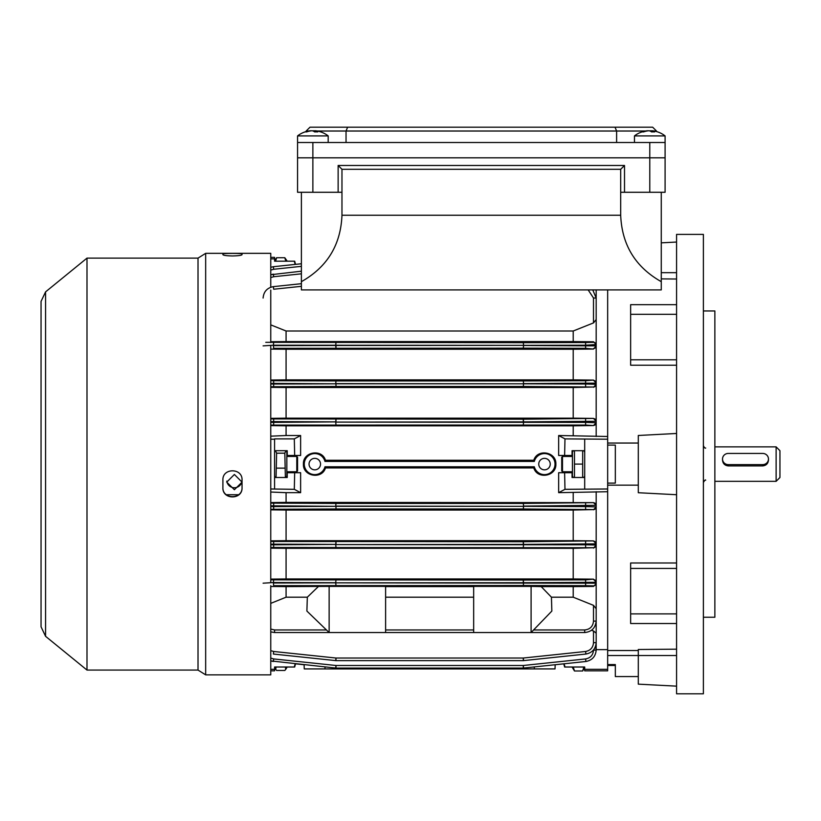 <?xml version="1.0" encoding="UTF-8"?>
<svg xmlns="http://www.w3.org/2000/svg" width="821" height="821" viewBox="0 0 821 821"><rect width="100%" height="100%" fill="white"/><g stroke="black" fill="none" stroke-linecap="round" stroke-linejoin="round"><path stroke-width="1.23" d="M222.901 254.664C223.476 255.393 226.658 255.824 232.476 255.957C238.295 255.824 241.477 255.393 242.041 254.664L242.041 253.946C242.647 253.248 222.306 253.248 222.901 253.946L222.901 254.274M222.901 487.705C222.317 499.958 242.636 499.948 242.041 487.705L242.041 480.08C242.636 467.734 222.306 467.744 222.901 480.08L222.901 487.705M86.995 258.122L86.995 670.069L45.566 636.306L45.566 291.886L86.995 258.122L198.015 258.122L205.671 253.34L205.671 674.862L270.756 674.862L270.756 585.691M205.671 253.34L270.756 253.34L270.756 287.227M270.756 290.07L270.756 342.511M270.756 345.662L270.756 582.53M198.015 258.122L198.015 670.069L205.671 674.862M222.901 487.417C222.317 499.671 242.636 499.661 242.041 487.417M285.339 667.011L285.739 669.392L284.815 670.459L276.615 670.459L275.692 669.392L276.092 667.011M287.227 667.011L285.739 669.392M270.756 670.839L274.583 670.839L274.583 667.011L275.682 669.392M768.466 459.031A5.747 5.583 -0 0 0 762.719 453.438L728.268 453.438A5.747 5.583 -0 0 0 722.521 459.031A5.747 5.583 -0 0 0 728.268 464.614L762.719 464.614A5.747 5.583 -0 0 0 768.466 459.031L768.466 460.099C768.128 463.567 766.219 465.497 762.719 465.907L728.268 465.907C724.779 465.507 722.86 463.567 722.521 460.099L722.521 459.031M776.122 446.87L779.95 450.698L779.95 477.494L776.122 481.332L776.122 446.87L714.865 446.87M319.461 135.906L328.184 135.906A24.887 24.887 0 0 0 316.793 130.95A24.825 22.413 -90 0 0 315.12 130.755A24.825 10.673 -90 0 1 317.696 131.914A24.343 19.037 -36.7 0 0 314.659 131.914A24.825 10.673 90 0 0 312.072 130.755A24.825 22.413 -90 0 0 306.654 131.914A24.343 9.062 57.4 0 0 305.905 131.863A24.343 9.062 57.4 0 0 305.207 131.914A24.825 22.413 90 0 1 308.953 130.95A24.887 24.887 0 0 0 297.561 135.906L319.461 135.906M310.625 130.908L310.625 130.755A24.825 22.413 90 0 0 308.953 130.95M315.12 130.908A24.825 22.413 90 0 0 313.673 130.755A24.825 10.673 -90 0 0 312.873 130.95M297.561 135.906L297.561 142.505L312.873 142.505L312.873 192.278L297.561 192.278L297.561 157.817L665.092 157.817L665.092 192.278L665.092 142.505L665.092 157.817L297.561 157.817L297.561 142.505L319.461 142.505M313.673 131.288L313.673 130.755M315.12 131.883L315.12 130.755M312.873 142.505L665.092 142.505L665.092 135.906A24.887 24.887 0 0 0 653.701 130.95A24.825 22.413 -90 0 0 652.028 130.755A24.825 10.673 -90 0 1 654.604 131.914A24.343 19.037 -36.7 0 0 651.566 131.914A24.825 10.673 90 0 0 648.98 130.755A24.825 22.413 -90 0 0 643.561 131.914A24.343 9.062 57.4 0 0 642.812 131.863A24.343 9.062 57.4 0 0 642.114 131.914A24.825 22.413 90 0 1 645.86 130.95A24.887 24.887 0 0 0 634.469 135.906L665.092 135.906L665.092 142.505L634.469 142.505L634.469 135.906M656.482 131.555L656.482 131.021L654.132 131.021M616.612 142.505L616.612 131.021L317.224 131.021M346.041 142.505L346.041 131.021L347.632 127.193L615.021 127.193L309.999 127.193L306.171 131.021L309.999 127.193M306.171 131.555L306.171 131.021L308.522 131.021M645.429 131.021L616.612 131.021L615.021 127.193L652.654 127.193L656.482 131.021L652.654 127.193M314.792 458.354A5.747 5.747 0 0 0 309.045 464.101A5.747 5.747 0 0 0 314.792 469.838A5.747 5.747 0 0 0 320.529 464.101A5.747 5.747 0 0 0 314.792 458.354M544.497 458.354A5.747 5.747 0 0 0 538.75 464.101A5.747 5.747 0 0 0 544.497 469.838A5.747 5.747 0 0 0 550.244 464.101A5.747 5.747 0 0 0 544.497 458.354M304.263 464.101A10.529 10.529 0 0 0 324.972 466.78L325.485 467.929C321.996 479.792 302.713 476.396 303.421 464.101C302.713 451.776 322.017 448.43 325.485 460.273L324.972 461.423A10.529 10.529 0 0 0 304.263 464.101M563.76 663.82L564.612 667.011L563.76 663.82L555.17 664.733L555.027 668.92L304.263 668.92L304.109 664.733L295.529 663.82L294.677 667.011L295.529 663.82M572.063 471.757L572.063 472.711L564.612 472.711L564.981 489.306L607.663 488.988L607.663 491.717L558.66 492.672L564.981 489.306M325.485 467.929L533.794 467.929C537.262 479.762 556.576 476.416 555.858 464.101C556.576 451.807 537.293 448.41 533.794 460.273L325.485 460.273M287.227 471.757L287.227 472.711L294.677 472.711L294.308 489.306L270.756 488.988M270.756 579.842L523.295 580.037L523.295 582.715L335.984 582.838L596.179 583.187L596.179 582.315L523.582 582.715L523.295 580.037L585.619 579.862L593.501 579.144L596.179 582.315L596.179 543.861L523.582 544.405L523.295 541.727L593.501 540.895L596.179 543.861L596.179 505.326L523.582 506.105L523.295 503.427L593.501 502.637L286.077 502.38L286.077 492.672L300.619 492.672L300.619 472.711L294.677 472.711M573.212 502.38L573.212 492.672M564.612 472.711L558.66 472.711L558.66 492.672M287.227 456.445L287.227 455.481L300.619 455.481L300.619 435.52L294.308 438.886L274.583 438.886L274.583 488.988M473.666 597.195L385.613 597.195M473.666 586.615L385.613 586.615M270.756 650.643L273.67 651.474L273.383 654.05L335.707 660.607A2.679 2.679 0 0 0 335.984 660.628L523.295 660.628A2.679 2.679 0 0 0 523.582 660.607L585.896 654.05L523.582 660.607L523.295 658.032L585.619 651.474C590.443 650.53 593.07 647.605 593.501 642.71L593.501 630.959L596.179 633.186L596.179 621.066C595.451 627.993 591.623 631.821 584.696 632.55L274.583 632.55L270.756 631.893L274.583 632.55L274.583 629.953L326.45 629.953M329.139 586.379L329.139 632.55L306.89 611.06L307.331 597.195L286.077 597.195L286.077 586.615L329.139 586.379L385.613 586.379L385.613 632.55M307.331 597.195L318.291 586.615M286.077 597.195L270.756 603.373M607.663 439.214L564.981 438.886L558.66 435.52L607.663 436.485L607.663 488.988M564.981 438.886L564.612 455.481L572.063 455.481L572.063 450.698L584.696 450.698M564.612 455.481L558.66 455.481L558.66 435.52M584.696 477.494L572.063 477.494L572.063 472.711M595.625 646.148L596.179 650.068L596.179 647.112L596.179 649.647L607.663 649.647L607.663 669.331L584.696 669.331L584.696 667.011L564.981 667.011L564.14 663.789M584.696 667.011L582.674 670.993L574.474 670.993L572.063 667.011M607.663 436.485L607.663 289.905L607.663 436.485M596.179 344.522L585.896 345.21L523.582 345.354L523.295 342.675L585.619 342.531L593.501 342.326L593.501 341.772L596.179 344.522L596.179 319.554L593.501 322.91L593.501 298.002L588.164 289.905M596.179 436.485L596.179 421.276L523.582 421.881L523.295 419.203L593.501 418.402L596.179 421.276L596.179 383.13L523.582 383.612L523.295 380.934L585.619 380.728L593.501 380.082L596.179 383.13L596.179 345.877L593.501 349.048L585.619 348.33L523.295 348.166L273.67 348.33L273.383 345.651L335.707 345.487L335.984 348.166L335.984 345.487L523.295 345.354L273.383 345.21L263.1 345.877M573.212 435.52L573.212 425.812L593.501 425.565L585.619 425.052L270.756 425.083M270.756 418.915L523.295 419.203L523.295 421.881L335.984 422.097L585.896 422.374L596.179 422.743L593.501 425.565M607.663 649.647L607.663 491.717L607.663 649.647M593.501 502.637L596.179 505.326L596.179 491.717M533.609 629.953L584.696 629.953C590.012 629.399 592.947 626.464 593.501 621.148L593.501 605.354L596.179 608.73L596.179 583.669L593.501 586.43L593.501 585.866L585.619 585.671L523.295 585.517L273.67 585.671L273.383 582.992L335.707 582.838L335.984 585.517L335.707 582.715L273.383 582.541L263.1 583.187M596.179 646.712L596.179 634.038M270.756 257.363L274.583 257.363L274.583 258.861L270.756 258.861M295.15 264.413L294.308 261.191L274.583 261.191L274.583 258.861M274.583 439.214L270.756 439.214M572.063 455.481L572.063 456.445M573.212 425.812L286.077 425.812L286.077 435.52L270.756 436.167M300.619 435.52L286.077 435.52M270.756 492.036L286.077 492.672M286.077 502.38L270.756 502.575M270.756 425.627L286.077 425.812M274.583 669.331L270.756 669.331M593.501 341.772L573.212 341.587L573.212 331.007L593.501 322.91M573.212 331.007L286.077 331.007L286.077 341.587L270.756 341.721M573.212 341.587L286.077 341.587M270.756 324.87L286.077 331.007M593.501 418.402L573.212 418.156L573.212 387.533L593.501 387.009L523.295 386.475L523.582 383.797L585.896 384.023L596.179 384.331L593.501 387.307M573.212 418.156L286.077 418.156L286.077 387.533L573.212 387.533M286.077 418.156L270.756 418.341M270.756 387.358L286.077 387.533M593.501 540.895L573.212 540.67L573.212 510.036L593.501 509.605L523.295 508.989L523.582 506.321L585.896 506.578L596.179 506.926L593.501 509.8M573.212 510.036L286.077 510.036L286.077 540.67L270.756 540.844M573.212 540.67L286.077 540.67M270.756 509.851L286.077 510.036M593.501 380.082L573.212 379.877L573.212 349.243L593.501 349.048M573.212 349.243L286.077 349.243L286.077 379.877L270.756 380.031M573.212 379.877L286.077 379.877M270.756 349.099L286.077 349.243M593.501 630.959L591.531 630.302M593.501 579.144L573.212 578.959L573.212 548.325L593.501 547.74L270.756 547.494M270.756 541.47L523.295 541.727L523.295 544.405L335.984 544.58L585.896 544.785L596.179 545.062L593.501 548.11M593.501 605.354L573.212 597.195L573.212 586.615L593.501 586.43M573.212 578.959L286.077 578.959L286.077 548.325L573.212 548.325M573.212 586.615L541.213 586.615L551.435 597.195L551.845 611.06L531.095 632.55L531.095 586.379L473.666 586.379L473.666 632.55M573.212 597.195L551.435 597.195M286.077 578.959L270.756 579.103M270.756 548.161L286.077 548.325M270.756 586.471L286.077 586.615M607.663 669.331L607.663 670.839L584.696 670.839L584.696 669.331M596.179 608.73L596.179 621.066L593.501 621.148M531.095 586.379L541.213 586.615M593.501 585.866A2.679 2.679 180 0 0 596.179 583.187L596.179 583.669M596.179 633.186L596.179 642.627C595.615 649.011 592.187 652.818 585.896 654.05C592.187 652.818 595.615 649.011 596.179 642.627L593.501 642.71M593.501 342.326A2.679 2.679 180 0 1 596.179 345.015L596.179 345.877A2.679 2.679 180 0 1 593.501 348.556M523.295 668.068L523.295 665.492L523.582 668.058A2.679 2.679 0 0 1 523.295 668.068A2.679 2.679 0 0 0 523.582 668.058L585.896 661.49L523.582 668.058A2.679 2.679 0 0 1 523.295 668.068L335.984 668.068L335.984 665.492L523.295 665.492L585.619 658.935C590.443 657.99 593.07 655.076 593.501 650.181L593.501 650.006M596.179 307.547L596.179 289.905M593.501 298.002L596.179 298.054L592.783 289.905L596.179 298.054L596.179 319.554M263.1 298.054C263.664 291.671 267.092 287.863 273.383 286.632L301.389 283.686M301.389 273.814L273.67 276.728L273.383 274.142L270.756 274.737L301.389 271.197M335.707 668.058L270.756 660.905L273.383 661.49L273.67 658.935L335.984 665.492L335.707 668.058A2.679 2.679 0 0 0 335.984 668.068A2.679 2.679 0 0 1 335.707 668.058A2.679 2.679 0 0 0 335.984 668.068M295.529 264.372L294.677 261.191L295.529 264.372L301.389 263.757L273.383 266.702L301.389 263.757M270.756 544.805L335.984 544.405L335.984 541.727L335.707 544.405L270.756 544.159M270.756 506.598L335.707 506.321L270.756 505.808M270.756 422.394L335.984 421.881L335.984 419.203L335.707 421.881L270.756 421.604M270.756 384.043L335.707 383.797L270.756 383.397M273.383 266.702L270.756 267.297L273.383 266.702L273.67 269.267L270.756 270.088M584.696 629.953L584.696 632.55C591.623 631.821 595.451 627.993 596.179 621.066M265.778 342.326L523.295 342.675L523.582 345.487L596.179 345.877M596.179 650.068C595.615 656.461 592.187 660.269 585.896 661.49C592.187 660.269 595.615 656.461 596.179 650.068L593.501 650.181M325.013 666.929L324.972 668.92M534.317 668.92L534.266 666.929M533.794 467.929L534.317 466.78A10.529 10.529 0 0 0 550.522 472.732A10.529 10.529 0 0 0 550.522 455.47A10.529 10.529 0 0 0 534.317 461.423L324.972 461.423M534.317 466.78L324.972 466.78M534.317 461.423L533.794 460.273M274.583 667.011L294.308 667.011L295.15 663.789M300.619 492.672L294.308 489.306M287.227 472.711L287.227 477.494L274.583 477.494M274.583 450.698L287.227 450.698L287.227 455.481M294.308 438.886L294.677 455.481M285.831 261.191L284.815 257.732L287.227 261.191M584.696 439.214L584.696 488.988M273.67 651.474L335.984 658.032L335.984 660.628A2.679 2.679 0 0 1 335.707 660.607L335.984 658.032L523.295 658.032L523.295 660.628A2.679 2.679 0 0 0 523.582 660.607M335.707 544.58L335.984 547.258L335.707 544.58M523.582 544.58L523.295 547.258L523.582 544.58M335.984 580.037L335.707 582.715L335.984 580.037M523.582 582.838L523.295 585.517L523.582 582.838M270.756 503.109L335.984 503.427L335.707 506.105L335.984 503.427L523.295 503.427L523.582 506.105L523.295 508.989L335.984 508.989L335.984 506.321L523.295 506.321L335.984 506.105L335.984 508.989L270.756 509.287M335.707 422.097L335.984 424.775L335.707 422.097M523.582 422.097L523.295 424.775L523.582 422.097M270.756 380.708L335.984 380.934L335.707 383.612L335.984 380.934L523.295 380.934L523.582 383.612L523.295 386.475L335.984 386.475L335.984 383.797L523.295 383.797L335.984 383.612L335.984 386.475L270.756 386.732M335.984 342.675L335.707 345.354L335.984 342.675M523.582 345.487L523.295 348.166L523.582 345.487M562.488 471.757L561.728 470.987L561.728 457.205L562.488 456.445L562.488 471.757L572.442 471.757M573.274 450.698L572.442 452.135L572.442 476.067L573.274 477.494M574.474 477.494L574.474 450.698M582.674 450.698L582.674 477.494M582.674 464.101L574.474 464.101M647.533 130.908L647.533 130.755A24.825 22.413 90 0 0 645.86 130.95M652.028 130.908A24.825 22.413 90 0 0 650.581 130.755A24.825 10.673 -90 0 0 649.78 130.95M650.581 131.288L650.581 130.755M652.028 131.883L652.028 130.755M241.979 481.127A7.656 7.625 0 0 1 226.801 481.127M234.385 474.476L226.729 482.122L234.385 489.737L242.041 482.122L234.385 474.476M226.37 494.724L238.583 494.724M275.589 261.191L276.615 257.732L274.583 260.709M284.815 257.732L276.615 257.732M661.264 242.852L676.576 242.041M703.381 310.964L714.865 310.964L714.865 617.238L703.381 617.238M676.576 234.385L703.381 234.385L703.381 693.807L676.576 693.807L676.576 234.385M607.663 665.482L615.329 665.482L615.329 676.576L615.329 664.579L607.663 664.579M615.329 676.576L638.297 676.576M607.663 483.107L615.329 483.107L615.329 445.085L607.663 445.085M607.663 485.16L638.297 485.16M607.663 443.042L638.297 443.042M638.297 650.509L607.663 650.509M676.576 649.175L638.297 649.503L638.297 655.527L676.576 655.527M676.576 623.519L630.641 623.519L630.641 562.98L676.576 562.98M676.576 686.151L638.297 684.15L638.297 655.527L607.663 655.527M676.576 365.222L630.641 365.222L630.641 304.673L676.576 304.673M661.264 278.894L676.576 279.017M676.576 494.724L638.297 492.723L638.297 435.479L676.576 433.467M574.474 670.993L573.274 667.011M583.864 667.011L582.674 670.993M276.051 477.494L276.615 453.182L275.487 450.698M286.006 450.698L286.837 452.135L286.837 476.067L286.006 477.494M285.944 450.698L284.815 453.182L285.38 477.494M284.815 453.182L276.615 453.182M284.815 468.134L276.615 468.134M661.264 192.278L661.264 289.905L301.389 289.905L301.389 192.278M661.264 281.675C635.423 267.061 621.897 244.915 620.686 215.246L620.686 169.3L341.967 169.3L341.967 215.246C340.766 244.915 327.23 267.061 301.389 281.675M620.686 169.3L624.514 165.473L624.514 192.278L649.78 192.278L649.78 142.505M312.873 192.278L341.967 192.278M624.514 165.473L338.139 165.473L338.139 192.278M338.139 165.473L341.967 169.3M665.092 192.278L649.78 192.278M620.686 192.278L624.514 192.278M296.792 456.445L297.561 457.205L297.561 470.987L296.792 471.757L296.792 456.445L286.837 456.445M728.268 464.614L728.268 465.907M762.719 464.614L762.719 465.907M385.613 629.953L473.666 629.953M270.756 629.081L274.583 629.953M270.756 658.103L273.67 658.935M273.67 276.728L270.756 277.56M301.389 286.324L273.67 289.238L273.383 286.632M301.389 266.343L273.67 269.267M273.67 418.946L273.67 425.052M273.67 380.728L273.67 386.701M273.67 503.15L273.67 509.256M273.67 541.491L273.67 547.463M585.619 585.671L585.619 579.862M585.619 547.463L585.619 541.491M585.619 509.256L585.619 503.15M585.619 425.052L585.619 418.946M585.619 386.701L585.619 380.728M585.619 348.33L585.619 342.531M585.896 654.05L585.619 651.474M585.896 661.49L585.619 658.935M596.179 642.627L593.501 642.72M596.179 543.861A2.679 2.679 180 0 0 593.501 541.183M596.179 545.062A2.679 2.679 180 0 1 593.501 547.74M273.67 579.862L273.383 582.541M596.179 582.315A2.679 2.679 180 0 0 593.501 579.636M593.501 509.605A2.679 2.679 0 0 0 596.179 506.926M596.179 505.459A2.679 2.679 180 0 0 593.501 502.78M596.179 421.276A2.679 2.679 180 0 0 593.501 418.597M596.179 422.743A2.679 2.679 180 0 1 593.501 425.422M593.501 387.009A2.679 2.679 -0 0 0 596.179 384.331M596.179 383.13A2.679 2.679 180 0 0 593.501 380.451M273.67 342.531L273.383 345.21M676.576 314.32L630.641 314.32M630.641 359.793L676.576 359.793M630.641 613.882L676.576 613.882M676.576 568.409L630.641 568.409M661.264 272.675L676.576 272.675M620.686 215.246L341.967 215.246M86.995 670.069L198.015 670.069M45.566 291.886L41.05 301.389L41.05 626.813L45.566 636.306M705.68 448.02C705.167 448.502 704.397 447.743 703.381 445.721M714.865 481.332L776.122 481.332M705.68 480.182C705.444 479.505 704.685 480.275 703.381 482.471M328.184 142.505L328.184 135.906M562.488 456.445L572.442 456.445M584.696 476.067L583.864 477.494M584.696 452.135L583.864 450.698M274.583 476.067L275.415 477.494M274.583 452.135L275.415 450.698M296.792 471.757L286.837 471.757"/></g></svg>

